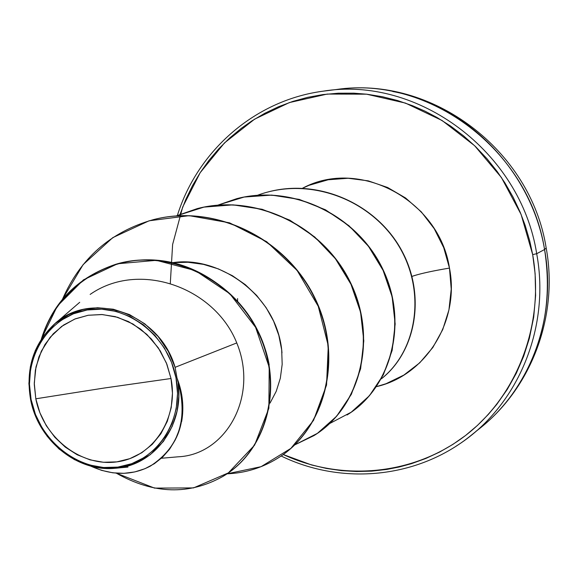 <?xml version="1.0" encoding="UTF-8"?>
<svg xmlns="http://www.w3.org/2000/svg" width="578" height="578" viewBox="0 0 578 578"><rect width="100%" height="100%" fill="white"/><g stroke="black" fill="none" stroke-linecap="round" stroke-linejoin="round"><path stroke-width="0.87" d="M336.41 89.511C429.259 75.422 529.007 150.063 544.57 249.515L546.181 247.998L544.57 249.515C531.637 171.348 467.125 105.102 392.737 91.512M171.009 378.511L104.423 387.997L35.814 398.798L34.268 383.185L35.995 366.893L41.349 351.149L50.142 337.299L61.629 326.425L74.699 319.085L88.203 315.263L102.385 314.555L117.652 317.308L132.918 323.969L146.863 334.402L158.278 347.819L166.385 362.977L171.009 378.511C178.934 418.299 153.069 457.328 116.864 461.873C80.768 467.002 43.227 437.474 35.814 398.798L104.423 387.997L171.009 378.511L166.883 364.219L160.251 350.882L151.385 339.033L140.642 329.135L128.446 321.57L115.289 316.643L101.699 314.519L88.203 315.263L75.321 318.832L63.551 325.067L53.328 333.708L45.033 344.416L38.972 356.763L35.345 370.288L34.283 384.478L35.814 398.798L39.882 412.721L46.319 425.74L54.91 437.358L65.321 447.155L77.177 454.756L90.045 459.857L103.44 462.27L116.864 461.873L129.804 458.672L141.762 452.755L152.26 444.345L160.886 433.746L167.295 421.362L171.211 407.663L172.468 393.185L171.009 378.511M175.091 367.326L168.314 351.417L158.105 336.512L144.876 323.89L129.551 314.605L113.353 309.23L97.516 307.713L82.9 309.533L68.645 314.67L55.242 323.413L43.812 335.58L35.323 350.441L30.338 366.864L28.9 383.575L30.576 399.463L31.089 399.506C22.585 358.187 48.335 316.166 87.17 309.974C125.867 303.161 168.068 334.994 175.979 377.766L176.926 377.542L175.091 367.326L176.984 378.041L176.926 377.542L175.979 377.766C184.469 420.452 156.681 462.27 117.883 467.096C79.2 472.544 39.037 440.913 31.089 399.506L30.576 399.463C25.511 369.154 33.314 344.163 53.992 324.475C90.623 289.477 159.651 312.936 175.091 367.326L236.763 342.927L175.091 367.326M322.611 91.259C417.468 75.342 520.713 151.515 536.695 253.706L544.57 249.515L536.695 253.706C520.713 151.515 417.468 75.342 322.611 91.259M170.3 283.372L172.62 244.458L182.699 207.025L200.19 172.67L224.474 142.918L254.609 119.155L289.368 102.573L327.256 94.062L366.575 94.185L405.489 103.101L442.119 120.527L474.646 145.728L501.429 177.547L521.103 214.452L532.678 254.616L536.695 253.706L532.678 254.616L535.12 273.683L535.618 295.553L533.696 317.192L529.361 338.361L523.682 356.207L516.277 373.309L507.267 389.42L496.719 404.455L488.345 414.412L477.406 425.466L465.593 435.458L453.015 444.309L439.728 451.996L425.899 458.441L411.55 463.635L399.333 466.973L386.913 469.408L371.799 471.128L356.64 471.532L341.446 470.629L326.404 468.44L311.564 464.972L283.227 454.532C342.104 481.821 413.761 475.326 465.731 435.35C517.541 395.309 544.881 323.759 532.678 254.616L529.802 241.142L525.135 225.283L520.236 212.35L513.221 197.365L504.991 183.002L497.253 171.601L486.994 158.726L475.708 146.754L463.549 135.844L450.551 126.026L436.86 117.399L424.989 111.157L412.735 105.788L397.7 100.579L382.34 96.714L366.813 94.207L353.83 93.181L338.246 93.21L322.856 94.597L307.677 97.342L292.894 101.388L278.567 106.72L264.803 113.281L251.712 121.004L241.337 128.309L229.668 138.005L218.867 148.698L209.026 160.272L200.198 172.656L192.423 185.776L185.769 199.497L180.083 214.272M411.984 276.407C419.296 273.842 431.788 271.06 449.474 268.084C459.987 321.137 425.683 375.454 376.553 386.617M270.034 403.097L276.226 391.32L280.323 378.272L282.18 364.321L281.688 349.871L278.813 335.334L273.596 321.137L266.14 307.691L256.632 295.409L245.289 284.643L232.421 275.713L218.34 268.886L203.427 264.363L188.06 262.267L172.634 262.672M161.594 458.246L178.089 456.808C225.702 454.821 258.973 396.732 236.763 342.927C214.785 287.483 139.233 260.064 90.154 294.412M181.658 421.557C184.158 407.165 182.655 392.758 177.135 378.337L181.478 396.096L182.438 407.613L181.702 418.956L179.274 429.837L175.213 439.995L169.614 449.178L162.599 457.155L154.326 463.722L144.991 468.693L134.804 471.93L124.01 473.324L112.847 472.811L101.591 470.369L90.493 466.005C111.857 475.694 131.712 475.773 150.07 466.258C178.161 448.087 187.756 420.892 178.848 384.659L178.176 383.517C184.158 426.13 153.856 465.955 115.044 468.281C76.939 472.197 37.953 440.111 30.576 399.463L33.654 410.893L38.993 423.378L47.266 436.39L59.021 448.962L74.439 459.626L92.971 466.627L113.18 468.411L132.969 464.271L150.201 454.742L163.458 441.404L172.295 426.188L177.128 410.806L178.79 396.385L178.176 383.517L178.848 384.659L177.135 378.337C189.374 416.839 180.488 446.072 150.49 466.034L150.28 466.143M269.196 364.913C259.284 309.411 209.236 264.038 156.306 260.165C103.224 255.888 55.958 291.298 42.05 338.072M115.918 264.247L116.127 264.182C167.121 248.764 230.138 276.363 257.102 329.359C284.477 382.007 269.059 448.969 223.361 476.156L223.18 476.265M116.323 473.18C153.582 494.248 189.143 495.31 223 476.373C268.712 449.185 284.13 382.188 256.74 329.518C229.769 276.494 166.724 248.887 115.708 264.305C77.662 277.187 52.858 302.157 41.298 339.207L57.244 306.167L83.442 279.86L117.63 263.763L156.356 260.331L195.313 270.569L229.842 293.754L255.592 327.329L269.211 367.203L268.871 408.256L254.623 445.103L228.368 472.883L193.514 487.911L154.536 488.107L116.323 473.18M178.089 456.808C225.702 454.821 258.966 396.732 236.763 342.927M376.545 386.617L386.01 383.727L403.877 375.071L419.7 362.854L432.821 347.523L442.712 329.648L448.94 309.916L451.23 289.123L449.474 268.084L443.723 247.659L434.208 228.671L421.319 211.888L405.59 197.987L387.65 187.51L368.244 180.856L348.144 178.255L328.152 179.772L309.049 185.307L302.511 188.247C359.039 157.527 439.186 199.851 449.474 268.084C433.767 270.706 421.832 273.278 413.653 275.807M456.028 446.209C516.53 408.35 550.805 329.431 536.695 253.706C550.805 329.431 516.53 408.35 456.028 446.209M475.925 431.354C528.993 392.014 557.416 319.15 544.57 249.515C553.067 303.818 542.085 352.363 511.617 395.15M62.431 299.368C80.421 258.236 110.766 231.655 153.473 219.618C215.356 203.608 286.377 238.808 314.772 298.523C343.664 358.064 324.915 429.346 277.375 458.433C261.913 467.949 245.137 473.079 227.038 473.815L261.061 466.684L290.9 448.369L313.543 420.351L326.541 385.078L328.282 345.817L318.254 306.318L297.106 270.432L266.639 241.669L229.553 222.826L189.201 215.666L149.131 220.789L112.775 237.645L83.116 264.637L62.431 299.368M176.319 215.897L197.3 208.593C256.278 193.348 323.745 226.663 350.521 283.321C377.766 339.821 359.603 407.671 313.948 435.61L294.802 444.865L317.401 433.356L336.634 416.239L351.345 394.326L360.614 368.757L363.8 340.868L360.571 312.185L350.976 284.289L335.435 258.742L314.714 236.966L289.853 220.175L262.145 209.279L233.006 204.858L203.918 207.119L176.319 215.897M329.778 423.472L351.236 412.193L369.458 395.677L383.387 374.725L392.159 350.391L395.171 323.94L392.137 296.803L383.113 270.439L368.475 246.3L348.939 225.709L325.486 209.8L299.31 199.417L271.732 195.097L244.126 197.047L217.855 205.139L236.807 198.651C293.14 184.093 357.392 215.71 382.723 269.615C408.509 323.355 390.916 388.084 347.031 414.975L347.291 414.809C391.169 387.925 408.754 323.225 382.976 269.507C357.659 215.623 293.429 184.021 237.125 198.572L236.966 198.615M381.393 378.807C415.315 352.342 426.535 296.68 401.956 251.018C377.716 205.306 320.711 178.421 269.225 191.65L268.936 191.723C320.371 178.508 377.318 205.298 401.616 250.917C426.261 296.492 415.221 352.125 381.437 378.72C416.615 351.128 426.802 292.121 398.726 245.86C371.083 199.497 309.309 175.958 257.513 195.263M313.948 435.61L314.237 435.429C359.877 407.497 378.034 339.676 350.803 283.206C324.041 226.569 256.603 193.262 197.647 208.506L197.3 208.593M277.534 458.332L277.693 458.238C325.226 429.158 343.961 357.898 315.082 298.385C286.702 238.7 215.717 203.514 153.856 219.524L153.661 219.575M172.62 262.672C219.402 255.288 277.866 295.726 281.985 352.883M237.558 298.58L237.58 301.116M175.979 377.766L177.54 393.51L176.182 409.029L171.977 423.717L165.098 436.99L155.836 448.347L144.572 457.35L131.755 463.679L117.883 467.096L103.505 467.508L89.149 464.914L75.378 459.438L62.677 451.295L51.536 440.797L42.346 428.356L35.446 414.419L31.089 399.506L29.449 384.168L30.576 368.974L34.449 354.487L40.944 341.258L49.816 329.778L60.762 320.508L73.37 313.818L87.17 309.974L101.634 309.165L116.214 311.426L130.317 316.708L143.402 324.807L154.933 335.421L164.441 348.129L171.558 362.435L175.979 377.766M177.381 215.421C197.813 150.005 256.249 99.127 325.226 90.912L336.418 89.511C432.041 75.4 530.944 150.085 546.188 248.02C558.536 314.938 532.259 386.617 480.354 427.893L471.576 434.981C418.378 478.505 342.169 485.708 281.132 455.991M79.721 302.301L54.852 323.738M127.969 467.075L115.044 468.281M150.49 466.034L150.07 466.258M116.127 264.182L115.708 264.305M223.361 476.156L223 476.373M153.473 219.618L153.856 219.524"/></g></svg>
